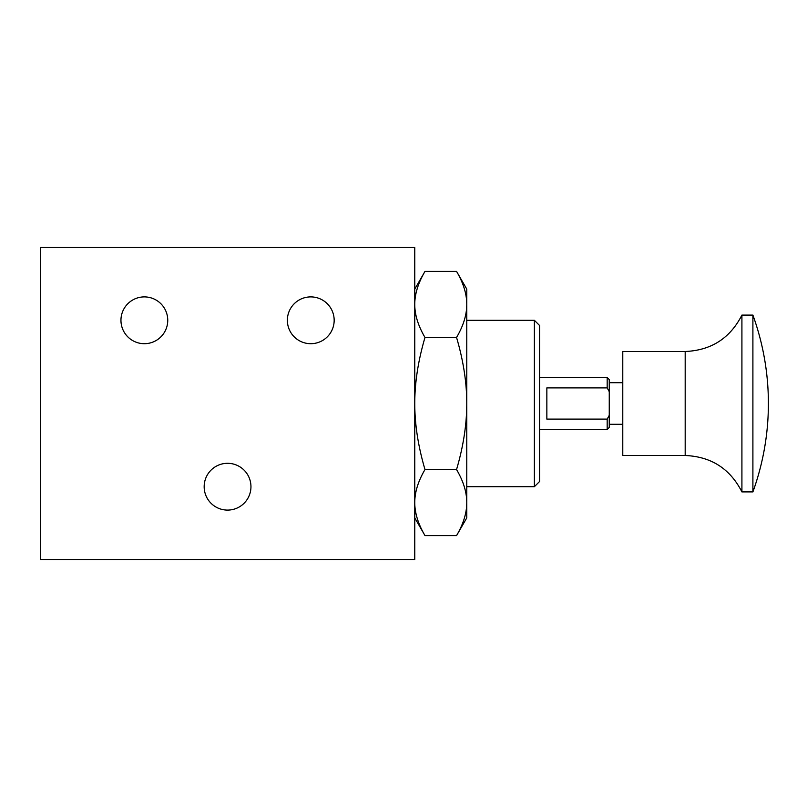 <?xml version="1.0" encoding="UTF-8"?>
<svg xmlns="http://www.w3.org/2000/svg" width="807" height="807" viewBox="0 0 807 807"><rect width="100%" height="100%" fill="white"/><g stroke="black" fill="none" stroke-linecap="round" stroke-linejoin="round"><path stroke-width="1.21" d="M456.55 271.394L466.769 289.098L466.769 502.579C466.779 492.169 463.369 481.164 456.55 469.553C463.369 446.332 466.779 424.321 466.769 403.5C466.779 382.679 463.369 360.668 456.55 337.447C463.369 325.836 466.779 314.831 466.769 304.421C466.779 294.01 463.369 283.005 456.55 271.394L424.986 271.394C418.167 283.005 414.758 294.01 414.768 304.421C414.758 314.831 418.167 325.836 424.986 337.447C418.167 360.668 414.758 382.679 414.768 403.5L414.768 559.503L40.35 559.503L40.35 247.497L414.768 247.497L414.768 403.5C414.758 424.321 418.167 446.332 424.986 469.553C418.167 481.164 414.758 492.169 414.768 502.579C414.758 512.99 418.167 523.995 424.986 535.606L456.55 535.606C463.369 523.995 466.779 512.99 466.769 502.579L466.769 517.902L456.55 535.606M466.769 320.298L534.375 320.298L534.375 486.702L466.769 486.702M534.375 486.702L539.57 481.507L539.57 325.493L534.375 320.298M334.169 320.298A23.403 23.403 0 0 1 299.064 340.564A23.403 23.403 0 0 1 299.064 300.033A23.403 23.403 0 0 1 334.169 320.298M167.755 320.298A23.403 23.403 0 0 1 132.651 340.564A23.403 23.403 0 0 1 132.651 300.033A23.403 23.403 0 0 1 167.755 320.298M250.957 486.702A23.403 23.403 0 0 1 215.862 506.967A23.403 23.403 0 0 1 215.862 466.436A23.403 23.403 0 0 1 250.957 486.702M424.986 337.447L456.55 337.447M456.55 469.553L424.986 469.553M622.782 455.501L622.782 351.499L685.183 351.499C711.179 350.409 730.093 338.274 741.915 315.093L741.915 491.907C730.093 468.726 711.179 456.591 685.183 455.501L622.782 455.501M741.915 491.907L752.901 491.907L752.901 315.093L741.915 315.093M546.853 419.105L546.853 387.895L607.177 387.895L609.255 391.688L609.255 415.312L607.177 419.105L546.853 419.105M539.57 377.494L607.177 377.494L609.255 379.583L609.255 391.657M622.782 424.3L609.255 424.3L609.255 427.417L609.255 415.312M622.782 382.7L609.255 382.7M685.183 455.501L685.183 351.499M607.177 419.105L607.177 429.506L539.57 429.506M607.177 377.494L607.177 387.895M414.768 517.902L424.986 535.606M414.768 289.098L424.986 271.394M752.901 491.907A260.015 260.015 0 0 0 752.901 315.093M607.177 429.506L609.255 427.417"/></g></svg>
